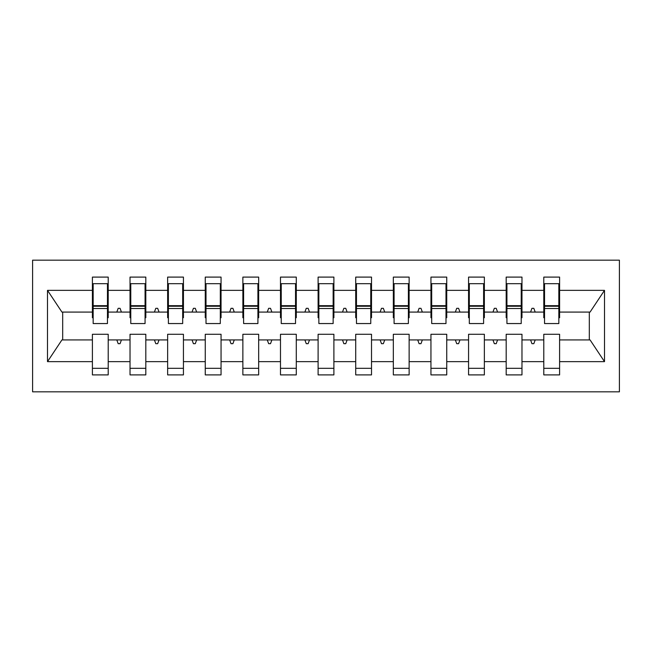 <?xml version="1.0" encoding="UTF-8"?>
<svg xmlns="http://www.w3.org/2000/svg" width="652" height="652" viewBox="0 0 652 652"><rect width="100%" height="100%" fill="white"/><g stroke="black" fill="none" stroke-linecap="round" stroke-linejoin="round"><path stroke-width="0.98" d="M32.6 391.828L619.4 391.828L619.4 260.172L32.6 260.172L32.6 391.828M558.837 317.728L559.595 317.728L559.595 312.08L590.068 312.08L604.502 290.36L604.502 361.64L559.595 361.64L559.595 334.272L543.792 334.272L543.792 339.92L521.975 339.92L521.975 334.272L506.18 334.272L506.18 339.92L484.363 339.92L484.363 334.272L468.56 334.272L468.56 339.92L446.742 339.92L446.742 334.272L430.948 334.272L430.948 339.92L409.13 339.92L409.13 334.272L393.335 334.272L393.335 339.92L371.518 339.92L371.518 334.272L355.715 334.272L355.715 339.92L333.897 339.92L333.897 334.272L318.103 334.272L318.103 339.92L296.285 339.92L296.285 334.272L280.482 334.272L280.482 339.92L258.665 339.92L258.665 334.272L242.87 334.272L242.87 339.92L221.052 339.92L221.052 334.272L205.258 334.272L205.258 339.92L183.44 339.92L183.44 334.272L167.637 334.272L167.637 339.92L145.82 339.92L145.82 334.272L130.025 334.272L130.025 339.92L108.208 339.92L108.208 374.9L92.405 374.9L92.405 339.92L61.932 339.92L47.498 361.64L47.498 290.36L61.932 312.08L92.405 312.08L92.405 290.36L47.498 290.36M559.595 361.64L559.595 374.9L543.792 374.9L543.792 339.92M559.595 312.08L559.595 277.1L543.792 277.1L543.792 290.36L521.975 290.36L521.975 317.728L521.225 317.728M544.542 317.728L543.792 317.728L543.792 290.36M543.792 361.64L521.975 361.64L521.975 374.9L506.18 374.9L506.18 339.92M521.975 290.36L521.975 277.1L506.18 277.1L506.18 290.36L484.363 290.36L484.363 317.728L483.605 317.728M506.93 317.728L506.18 317.728L506.18 290.36M506.18 361.64L484.363 361.64L484.363 374.9L468.56 374.9L468.56 339.92M484.363 290.36L484.363 277.1L468.56 277.1L468.56 290.36L446.742 290.36L446.742 317.728L445.992 317.728M469.318 317.728L468.56 317.728L468.56 290.36M468.56 361.64L446.742 361.64L446.742 374.9L430.948 374.9L430.948 339.92M446.742 290.36L446.742 277.1L430.948 277.1L430.948 290.36L409.13 290.36L409.13 317.728L408.38 317.728M431.697 317.728L430.948 317.728L430.948 290.36M430.948 361.64L409.13 361.64L409.13 374.9L393.335 374.9L393.335 339.92M409.13 290.36L409.13 277.1L393.335 277.1L393.335 290.36L371.518 290.36L371.518 317.728L370.76 317.728M394.085 317.728L393.335 317.728L393.335 290.36M393.335 361.64L371.518 361.64L371.518 374.9L355.715 374.9L355.715 339.92M371.518 290.36L371.518 277.1L355.715 277.1L355.715 290.36L333.897 290.36L333.897 317.728L333.148 317.728M356.465 317.728L355.715 317.728L355.715 290.36M355.715 361.64L333.897 361.64L333.897 374.9L318.103 374.9L318.103 339.92M333.897 290.36L333.897 277.1L318.103 277.1L318.103 290.36L296.285 290.36L296.285 317.728L295.535 317.728M318.852 317.728L318.103 317.728L318.103 290.36M318.103 361.64L296.285 361.64L296.285 374.9L280.482 374.9L280.482 339.92M296.285 290.36L296.285 277.1L280.482 277.1L280.482 290.36L258.665 290.36L258.665 317.728L257.915 317.728M281.24 317.728L280.482 317.728L280.482 290.36M280.482 361.64L258.665 361.64L258.665 374.9L242.87 374.9L242.87 339.92M258.665 290.36L258.665 277.1L242.87 277.1L242.87 290.36L221.052 290.36L221.052 317.728L220.303 317.728M243.62 317.728L242.87 317.728L242.87 290.36M242.87 361.64L221.052 361.64L221.052 374.9L205.258 374.9L205.258 339.92M221.052 290.36L221.052 277.1L205.258 277.1L205.258 290.36L183.44 290.36L183.44 317.728L182.682 317.728M206.008 317.728L205.258 317.728L205.258 290.36M205.258 361.64L183.44 361.64L183.44 374.9L167.637 374.9L167.637 339.92M183.44 290.36L183.44 277.1L167.637 277.1L167.637 290.36L145.82 290.36L145.82 317.728L145.07 317.728M168.395 317.728L167.637 317.728L167.637 290.36M167.637 361.64L145.82 361.64L145.82 374.9L130.025 374.9L130.025 339.92M145.82 290.36L145.82 277.1L130.025 277.1L130.025 290.36L108.208 290.36L108.208 277.1L92.405 277.1L92.405 290.36M130.775 317.728L130.025 317.728L130.025 290.36M108.208 339.92L108.208 334.272L92.405 334.272L92.405 339.92M92.405 312.08L92.405 317.728L93.163 317.728M521.975 361.64L521.975 339.92M484.363 361.64L484.363 339.92M446.742 361.64L446.742 339.92M409.13 361.64L409.13 339.92M371.518 361.64L371.518 339.92M333.897 361.64L333.897 339.92M296.285 361.64L296.285 339.92M258.665 361.64L258.665 339.92M221.052 361.64L221.052 339.92M183.44 361.64L183.44 339.92M145.82 361.64L145.82 339.92M604.502 290.36L559.595 290.36M130.025 361.64L108.208 361.64M92.405 361.64L47.498 361.64M530.573 312.08L535.194 312.08L533.825 308.323L531.942 308.323L530.573 312.08L521.975 312.08M543.792 312.08L535.194 312.08M530.573 339.92L531.942 343.677L533.825 343.677L535.194 339.92M492.961 312.08L497.582 312.08L496.213 308.323L494.33 308.323L492.961 312.08L484.363 312.08M506.18 312.08L497.582 312.08M492.961 339.92L494.33 343.677L496.213 343.677L497.582 339.92M455.341 312.08L459.962 312.08L458.592 308.323L456.71 308.323L455.341 312.08L446.742 312.08M468.56 312.08L459.962 312.08M455.341 339.92L456.71 343.677L458.592 343.677L459.962 339.92M417.728 312.08L422.349 312.08L420.98 308.323L419.097 308.323L417.728 312.08L409.13 312.08M430.948 312.08L422.349 312.08M417.728 339.92L419.097 343.677L420.98 343.677L422.349 339.92M380.116 312.08L384.729 312.08L383.36 308.323L381.485 308.323L380.116 312.08L371.518 312.08M393.335 312.08L384.729 312.08M380.116 339.92L381.485 343.677L383.36 343.677L384.729 339.92M342.496 312.08L347.117 312.08L345.747 308.323L343.865 308.323L342.496 312.08L333.897 312.08M355.715 312.08L347.117 312.08M342.496 339.92L343.865 343.677L345.747 343.677L347.117 339.92M304.883 312.08L309.504 312.08L308.135 308.323L306.253 308.323L304.883 312.08L296.285 312.08M318.103 312.08L309.504 312.08M304.883 339.92L306.253 343.677L308.135 343.677L309.504 339.92M267.271 312.08L271.884 312.08L270.515 308.323L268.64 308.323L267.271 312.08L258.665 312.08M280.482 312.08L271.884 312.08M267.271 339.92L268.64 343.677L270.515 343.677L271.884 339.92M229.651 312.08L234.272 312.08L232.903 308.323L231.02 308.323L229.651 312.08L221.052 312.08M242.87 312.08L234.272 312.08M229.651 339.92L231.02 343.677L232.903 343.677L234.272 339.92M192.038 312.08L196.66 312.08L195.29 308.323L193.408 308.323L192.038 312.08L183.44 312.08M205.258 312.08L196.66 312.08M192.038 339.92L193.408 343.677L195.29 343.677L196.66 339.92M154.418 312.08L159.039 312.08L157.67 308.323L155.787 308.323L154.418 312.08L145.82 312.08M167.637 312.08L159.039 312.08M154.418 339.92L155.787 343.677L157.67 343.677L159.039 339.92M116.806 312.08L121.427 312.08L120.058 308.323L118.175 308.323L116.806 312.08L108.208 312.08L108.208 290.36M130.025 312.08L121.427 312.08M116.806 339.92L118.175 343.677L120.058 343.677L121.427 339.92M108.208 312.08L108.208 317.728L107.458 317.728M604.502 361.64L590.068 339.92L559.595 339.92M62.69 312.08L62.69 339.92M589.31 339.92L589.31 312.08M92.405 283.685L93.163 283.685L92.405 283.685M93.163 308.51L93.163 283.685L108.208 283.685L107.458 283.685L107.458 323.555L93.163 323.555L93.163 308.51L107.458 308.51M92.405 368.315L108.208 368.315M130.025 283.685L130.775 283.685L130.025 283.685M130.775 308.51L130.775 283.685L145.82 283.685L145.07 283.685L145.07 323.555L130.775 323.555L130.775 308.51L145.07 308.51M130.025 368.315L145.82 368.315M167.637 283.685L168.395 283.685L167.637 283.685M168.395 308.51L168.395 283.685L183.44 283.685L182.682 283.685L182.682 323.555L168.395 323.555L168.395 308.51L182.682 308.51M167.637 368.315L183.44 368.315M205.258 283.685L206.008 283.685L205.258 283.685M206.008 308.51L206.008 283.685L221.052 283.685L220.303 283.685L220.303 323.555L206.008 323.555L206.008 308.51L220.303 308.51M205.258 368.315L221.052 368.315M242.87 283.685L243.62 283.685L242.87 283.685M243.62 308.51L243.62 283.685L258.665 283.685L257.915 283.685L257.915 323.555L243.62 323.555L243.62 308.51L257.915 308.51M242.87 368.315L258.665 368.315M280.482 283.685L281.24 283.685L280.482 283.685M281.24 308.51L281.24 283.685L296.285 283.685L295.535 283.685L295.535 323.555L281.24 323.555L281.24 308.51L295.535 308.51M280.482 368.315L296.285 368.315M318.103 283.685L318.852 283.685L318.103 283.685M318.852 308.51L318.852 283.685L333.897 283.685L333.148 283.685L333.148 323.555L318.852 323.555L318.852 308.51L333.148 308.51M318.103 368.315L333.897 368.315M355.715 283.685L356.465 283.685L355.715 283.685M356.465 308.51L356.465 283.685L371.518 283.685L370.76 283.685L370.76 323.555L356.465 323.555L356.465 308.51L370.76 308.51M355.715 368.315L371.518 368.315M393.335 283.685L394.085 283.685L393.335 283.685M394.085 308.51L394.085 283.685L409.13 283.685L408.38 283.685L408.38 323.555L394.085 323.555L394.085 308.51L408.38 308.51M393.335 368.315L409.13 368.315M430.948 283.685L431.697 283.685L430.948 283.685M431.697 308.51L431.697 283.685L446.742 283.685L445.992 283.685L445.992 323.555L431.697 323.555L431.697 308.51L445.992 308.51M430.948 368.315L446.742 368.315M468.56 283.685L469.318 283.685L468.56 283.685M469.318 308.51L469.318 283.685L484.363 283.685L483.605 283.685L483.605 323.555L469.318 323.555L469.318 308.51L483.605 308.51M468.56 368.315L484.363 368.315M506.18 283.685L506.93 283.685L506.18 283.685M506.93 308.51L506.93 283.685L521.975 283.685L521.225 283.685L521.225 323.555L506.93 323.555L506.93 308.51L521.225 308.51M506.18 368.315L521.975 368.315M543.792 283.685L544.542 283.685L543.792 283.685M544.542 308.51L544.542 283.685L559.595 283.685L558.837 283.685L558.837 323.555L544.542 323.555L544.542 308.51L558.837 308.51M543.792 368.315L559.595 368.315M107.458 293.09L108.208 293.09M92.405 293.09L93.163 293.09M93.163 306.253L107.458 306.253M145.07 293.09L145.82 293.09M130.025 293.09L130.775 293.09M130.775 306.253L145.07 306.253M182.682 293.09L183.44 293.09M167.637 293.09L168.395 293.09M168.395 306.253L182.682 306.253M220.303 293.09L221.052 293.09M205.258 293.09L206.008 293.09M206.008 306.253L220.303 306.253M257.915 293.09L258.665 293.09M242.87 293.09L243.62 293.09M243.62 306.253L257.915 306.253M295.535 293.09L296.285 293.09M280.482 293.09L281.24 293.09M281.24 306.253L295.535 306.253M333.148 293.09L333.897 293.09M318.103 293.09L318.852 293.09M318.852 306.253L333.148 306.253M370.76 293.09L371.518 293.09M355.715 293.09L356.465 293.09M356.465 306.253L370.76 306.253M408.38 293.09L409.13 293.09M393.335 293.09L394.085 293.09M394.085 306.253L408.38 306.253M445.992 293.09L446.742 293.09M430.948 293.09L431.697 293.09M431.697 306.253L445.992 306.253M483.605 293.09L484.363 293.09M468.56 293.09L469.318 293.09M469.318 306.253L483.605 306.253M521.225 293.09L521.975 293.09M506.18 293.09L506.93 293.09M506.93 306.253L521.225 306.253M558.837 293.09L559.595 293.09M543.792 293.09L544.542 293.09M544.542 306.253L558.837 306.253M93.163 305.682L107.458 305.682M130.775 305.682L145.07 305.682M168.395 305.682L182.682 305.682M206.008 305.682L220.303 305.682M243.62 305.682L257.915 305.682M281.24 305.682L295.535 305.682M318.852 305.682L333.148 305.682M356.465 305.682L370.76 305.682M394.085 305.682L408.38 305.682M431.697 305.682L445.992 305.682M469.318 305.682L483.605 305.682M506.93 305.682L521.225 305.682M544.542 305.682L558.837 305.682"/></g></svg>
